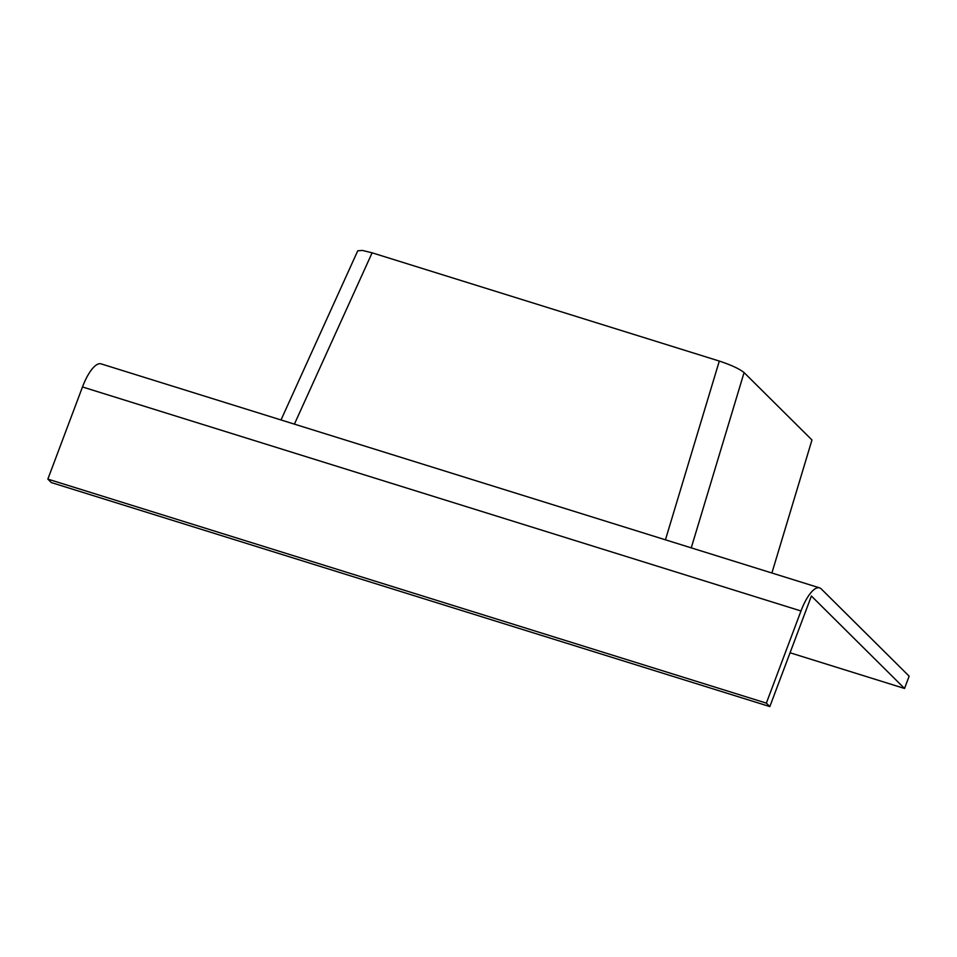<?xml version="1.0" encoding="UTF-8"?>
<svg xmlns="http://www.w3.org/2000/svg" width="957" height="957" viewBox="0 0 957 957"><rect width="100%" height="100%" fill="white"/><g stroke="black" fill="none" stroke-linecap="round" stroke-linejoin="round"><path stroke-width="1.44" d="M790.051 652.77L904.532 688.466L909.15 676.18L821.238 588.902A33.244 11.041 107.3 0 0 819.587 587.873A33.244 11.041 107.3 0 0 800.985 610.973L766.354 703.132L47.85 479.11L82.481 386.963A33.244 11.041 -72.7 0 1 101.083 363.863L819.587 587.873M904.532 688.466L811.392 596.008L769.835 706.577L51.331 482.567L47.85 479.11M769.835 706.577L766.354 703.132M281.011 419.956L357.739 250.818L362.356 250.423L372.117 252.815L719.305 361.064C731.232 365.024 739.498 368.864 744.079 372.584L811.967 439.981L771.892 573.004M800.985 610.973L82.481 386.963M744.079 372.584L691.253 547.871M665.438 539.82L719.305 361.064M372.117 252.815L294.397 424.13"/></g></svg>

